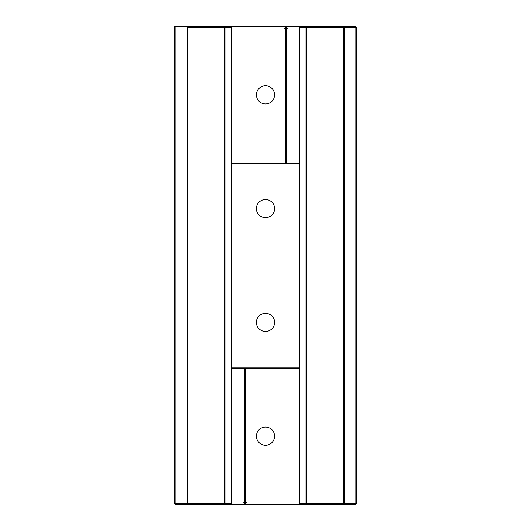 <?xml version="1.0" encoding="UTF-8"?>
<svg xmlns="http://www.w3.org/2000/svg" width="531" height="531" viewBox="0 0 531 531"><rect width="100%" height="100%" fill="white"/><g stroke="black" fill="none" stroke-linecap="round" stroke-linejoin="round"><path stroke-width="0.8" d="M231.363 163.09L231.821 163.09L231.821 27.008L231.363 26.55L299.637 26.55L299.637 163.548L231.363 163.548L231.363 26.55L174.473 26.55L174.473 503.766L187.171 503.766L186.487 504.45L306.009 504.45L306.692 503.766L343.099 503.766L343.099 27.234L306.692 27.234L306.692 503.766M231.821 27.008L285.718 27.008L285.983 26.55L286.242 27.008L299.179 27.008L299.637 26.55L306.009 26.55L306.009 504.45L355.843 504.45L356.527 503.766L356.527 27.234L355.843 26.55L343.145 26.596M306.692 27.234L306.009 26.55L343.145 26.55M175.157 26.55L175.157 504.45L174.473 503.766M224.308 27.234L187.901 27.234L187.901 504.45L187.217 503.766L187.217 27.234L187.901 27.234L187.901 26.55L187.171 27.234L187.171 503.766L224.308 503.766L224.991 504.45L224.991 26.55L224.308 27.234L224.308 503.766M187.171 27.234L186.487 26.55M355.843 26.55L355.843 27.234L344.513 27.234L344.513 503.766L343.099 503.766L343.099 504.45L343.783 503.766L343.783 27.234L343.099 27.234L343.099 26.55L343.829 27.234L343.829 503.766L344.513 504.45L344.513 503.766L355.843 503.766L355.843 27.234L356.527 27.234M344.513 26.55L344.513 27.234L343.829 27.234L344.513 26.55M224.991 27.234L231.363 27.234M299.637 27.234L306.009 27.234M175.157 504.45L186.487 504.45M224.991 503.766L231.363 503.766M299.637 503.766L306.009 503.766M355.843 504.45L355.843 503.766L356.527 503.766M231.363 163.548L231.363 504.45L231.821 503.992L244.758 503.992L245.017 504.45L245.282 503.992L299.179 503.992L299.637 504.45L299.637 367.91L231.363 367.91M231.821 163.548L231.821 367.91M231.363 368.361L231.821 368.361L231.821 503.992M299.637 163.548L299.637 367.91M231.821 163.09L285.525 163.09L285.525 28.827L284.669 28.827L285.718 27.008M256.4 94.823A9.1 9.1 0 0 0 270.053 102.702A9.1 9.1 0 0 0 270.053 86.938A9.1 9.1 0 0 0 256.4 94.823M286.242 27.008L287.298 28.827L286.435 28.827L286.435 163.09L299.637 163.09M299.179 163.548L299.179 367.91M256.4 322.39A9.1 9.1 0 0 0 270.053 330.275A9.1 9.1 0 0 0 270.053 314.511A9.1 9.1 0 0 0 256.4 322.39M256.4 208.61A9.1 9.1 0 0 0 270.053 216.489A9.1 9.1 0 0 0 270.053 200.725A9.1 9.1 0 0 0 256.4 208.61M231.821 368.361L244.565 368.361L244.565 502.173L243.702 502.173L244.758 503.992M245.282 503.992L246.331 502.173L245.475 502.173L245.475 368.361L299.637 368.361M299.179 27.008L299.179 163.09M299.179 368.361L299.179 503.992M256.4 436.177A9.1 9.1 0 0 0 270.053 444.062A9.1 9.1 0 0 0 270.053 428.298A9.1 9.1 0 0 0 256.4 436.177"/></g></svg>
